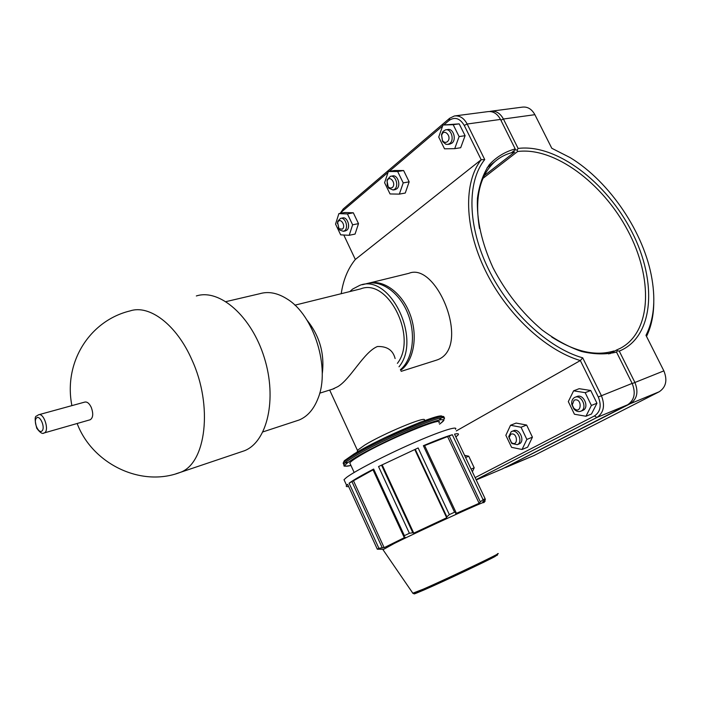 <?xml version="1.0" encoding="UTF-8"?>
<svg xmlns="http://www.w3.org/2000/svg" width="701" height="701" viewBox="0 0 701 701"><rect width="100%" height="100%" fill="white"/><g stroke="black" fill="none" stroke-linecap="round" stroke-linejoin="round"><path stroke-width="1.05" d="M89.868 419.855L90.245 419.741C93.11 417.761 93.478 413.695 91.34 407.553C89.351 403.39 87.161 401.568 84.76 402.094L38.87 414.703M322.215 374.22C324.835 354.049 319.752 336.016 306.968 320.112M397.379 363.363C417.892 337.33 388.047 277.649 360.647 288.891L294.884 305.172M395.11 358.544C393.007 350.202 387.11 346.189 377.418 346.513C363.749 352.095 350.561 379.145 337.794 386.654L332.511 389.169M400.376 369.734C412.854 359.447 416.306 334.237 407.649 313.093C399.114 291.879 380.354 279.2 365.738 283.887L362.364 284.72M398.992 366.798C422.16 339.231 389.852 273.057 359.797 285.342L352.621 289.084L349.817 291.581M295.796 421.099L299.108 420.013C307.476 416.534 313.785 409.323 318.035 398.378C330.513 368.279 314.004 315.205 287.13 299.003C277.587 292.93 268.483 291.169 259.834 293.701L226.011 301.614M240.636 452.031L244.483 450.734C267.283 441.814 277.324 399.035 264.295 357.659C251.554 316.177 219.579 288.426 196.341 295.962M424.403 420.136C427.023 415.43 383.14 433.674 364.765 445.065L357.834 450.016L357.396 451.207M373.651 469.057L372.95 469.688L403.995 536.984L404.389 535.66L373.651 469.057C361.725 475.243 353.541 479.957 349.098 483.199L378.908 548.322L377.313 549.198L347.643 484.347L346.609 485.364C345.716 486.485 346.39 486.871 348.634 486.512M373.02 469.845L349.098 483.199M415.316 449.429L446.861 516.856L449.35 514.595L418.147 447.957L378.54 466.559L409.384 533.277L412.828 532.76L381.589 465.271M418.147 447.957L378.54 466.559M449.236 436.075L480.369 501.916L483.05 499.664L452.32 434.725L424.64 445.591M452.32 434.725C445.95 436.557 436.302 440.219 423.378 445.705L454.572 512.212L456.097 512.641L424.569 445.442L423.378 445.705M455.869 436.942L458.156 434.874C459.085 433.63 457.876 433.384 454.537 434.138L485.162 498.805L482.779 501.802L485.101 501.241L483.874 502.477M484.593 500.768L485.364 499.708L485.031 499.007M447.737 436.854L479.133 503.292L455.632 513.684L456.097 512.641M480.369 501.916L479.133 503.292M414.896 449.788L446.695 517.767L413.765 533.154L412.828 532.76M446.861 516.856L446.695 517.767M382.273 465.105L413.765 533.154M403.995 536.984L405.222 537.238L384.148 547.665L382.255 547.761L352.007 481.736M353.619 481.061L384.148 547.665M455.519 429.319C458.542 425.358 439.711 431.378 412.039 443.575C384.437 455.72 354.811 471.098 346.478 477.477L344.016 479.694L344.638 481.052M378.908 548.322L382.255 547.761M483.655 502.696C491.147 498.104 423.921 528.712 394.365 543.406L382.991 549.698M383.096 549.225L377.313 549.198M381.037 549.374L380.573 549.233M485.162 498.805L483.05 499.664M454.572 512.212L449.35 514.595M409.384 533.277L404.389 535.66M438.887 422.843C445.836 415.158 384.91 440.394 359.376 456C353.97 459.243 350.772 461.547 349.79 462.932L350.342 464.141M476.093 479.65L596.902 417.472C603.789 412.749 605.27 405.441 601.344 395.557L582.706 357.834C548.261 348.125 509.312 311.971 488.387 268.947C467.409 225.906 466.848 181.761 484.733 159.565L481.193 159.732C463.44 182.497 464.185 227.028 485.302 270.411C506.376 313.776 545.483 350.334 580.332 360.551L598.312 396.985C601.703 405.52 600.424 411.837 594.483 415.93L475.129 477.618M443.873 124.892L449.104 120.449C454.87 116.603 459.917 118.259 464.246 125.418L481.193 159.732L355.328 259.466L343.797 235.01M341.221 293.701C343.236 279.962 347.941 268.544 355.328 259.466M456.281 430.931L580.332 360.551L582.706 357.834M401.138 371.364L436.136 360.261C472.5 349.431 437.266 261.201 408.849 273.337L370.084 282.827M464.57 455.317L468.759 456.22L474.191 467.804L472.378 471.799M474.191 467.804L471.09 469.083M468.759 456.22L465.595 457.49M511.222 431.693L511.432 431.588C517.408 428.407 523.542 442.077 517.294 444.671L511.853 443.523L508.742 436.557L511.222 431.693M510.784 434.269L509.075 437.617L511.222 442.41C518.617 448.044 517.741 431.36 510.784 434.269M518.828 444.04L519.257 443.864C525.505 441.271 519.371 427.636 513.395 430.808L511.861 431.422M505.859 435.303L510.53 425.262L521.045 427.251L526.863 439.439L522.061 449.481L511.581 447.343L505.859 435.303M522.061 449.481L527.616 447.185L532.427 437.17L526.626 425.043L516.12 423.08L510.53 425.262M532.427 437.17L526.863 439.439M526.626 425.043L521.045 427.251M338.224 227.746L339.792 230.077L343.429 231.312L344.699 230.655C348.879 227.623 345.234 216.846 340.555 218.37L337.821 221.218L337.4 223.601M342.368 229.139L338.995 228.745L337.637 222.638C339.783 216.504 346.496 225.696 342.368 229.139M340.861 218.309L342.623 217.967C347.31 216.451 350.938 227.203 346.767 230.235L345.19 230.953M338.872 213.63L344.761 212.508L353.313 212.797L358.5 223.637L355.065 234.073L349.203 235.291L352.629 224.811L347.424 213.928L338.872 213.63L335.551 224.075L340.677 234.853L349.203 235.291M353.313 212.797L347.424 213.928M358.5 223.637L352.629 224.811M394.654 189.226C399.176 185.923 395.539 174.777 390.439 176.301L387.127 179.894L387.285 185.511L388.748 188.183L393.121 190.006L394.654 189.226M392.245 187.596L390.203 188.157L388.188 186.887L387.066 181.173C389.23 174.102 396.932 183.618 392.245 187.596M390.808 176.24L392.534 175.951C397.633 174.426 401.27 185.546 396.748 188.849L394.838 189.691M388.354 171.517L394.312 170.527L403.627 170.536L409.147 181.848L405.266 193.038L399.342 194.124L403.206 182.9L397.669 171.526L388.354 171.517L384.595 182.707L390.045 193.949L399.342 194.124M403.627 170.536L397.669 171.526M409.147 181.848L403.206 182.9M574.487 397.52L574.75 397.388C581.401 393.901 587.902 408.271 580.971 411.154C578.456 412.135 576.073 411.382 573.839 408.893L571.788 404.354C571.394 401.165 572.296 398.887 574.487 397.52M574.119 400.183L572.253 404.889L573.672 408.017C581.646 416.061 582.768 397.038 574.119 400.183M582.4 410.576L582.925 410.365C589.865 407.483 583.363 393.147 576.713 396.626L575.276 397.187M568.309 401.603L573.602 390.825L585.169 392.656L591.399 405.45L585.957 416.245L574.434 414.238L568.309 401.603M585.957 416.245L591.495 413.993L596.954 403.233L590.741 390.501L579.192 388.687L573.602 390.825M596.954 403.233L591.399 405.45M590.741 390.501L585.169 392.656M449.832 143.46C454.73 139.858 451.146 128.344 445.582 129.834L443.023 131.394L441.507 134.548L442.655 141.593L445.871 144.283L447.939 144.397L449.832 143.46M447.343 141.707C445.547 142.925 443.899 142.496 442.41 140.419L441.621 135.565C443.61 127.231 452.741 136.984 447.343 141.707M446.02 129.773L447.702 129.536C453.267 128.046 456.842 139.552 451.935 143.144L449.613 144.143M442.971 125.015L459.19 123.867L465.096 135.696L460.688 147.727L454.712 148.656L459.102 136.581L453.188 124.69L442.971 125.015L438.712 137.054L444.53 148.814L454.712 148.656M459.19 123.867L453.188 124.69M465.096 135.696L459.102 136.581M503.914 468.154L630.287 403.697C637.156 399.035 638.672 391.912 634.852 382.334L619.263 351.113L617.292 350.798L616.547 352.139L632.144 383.403C635.973 393.007 634.458 400.148 627.588 404.81L502.012 469.057M514.849 148.998L515.253 149.786L517.163 150.084L517.618 151.512C554.132 146.719 602.667 182.847 627.807 230.585C653.271 278.174 651.764 331.88 620.341 348.292L616.626 349.983L617.292 350.798M517.163 150.084L518.109 148.446L503.423 119.021C500.216 113.185 495.966 110.6 490.691 111.257L489.736 111.485M619.263 351.113C653.954 337.058 657.617 281.872 631.978 232.049C606.733 182.076 556.13 143.521 518.109 148.446M491.699 111.126L522.263 107.148C527.52 106.491 531.726 109.005 534.881 114.684L551.792 148.27L570.36 157.725C610.01 181.945 644.429 233.161 652.009 279.235C655.707 301.29 653.7 319.998 645.98 335.341L663.865 370.873C667.606 380.196 666.055 387.162 659.212 391.763L533.899 455.58M616.626 349.983L609.966 353.707M482.989 178.352L517.618 151.512M515.253 149.786L511.406 152.783M646.515 336.419C651.238 326.666 653.656 315.336 653.779 302.438M608.608 353.917L613.892 350.964C595.876 356.459 575.162 351.823 551.74 337.041M479.493 228.491C474.524 197.884 479.659 175.583 494.906 161.616C500.567 156.7 507.173 153.493 514.718 152.003L484.242 175.662M455.335 115.858L487.756 111.643C493.031 110.986 497.272 113.58 500.496 119.424L515.209 148.927C505.053 151.688 496.396 156.963 489.228 164.761C483.138 173.918 479.212 185.108 477.434 198.313C476.531 219.816 481.718 242.967 493.005 267.756C505.763 292.264 522.087 312.961 541.987 329.856C555.218 339.67 568.406 346.881 581.532 351.473C594.299 354.443 605.962 354.653 616.529 352.104M484.733 159.565L467.173 124.016C463.904 118.013 459.619 115.332 454.336 115.989L449.63 118.294L343.201 208.986L340.195 213.376M340.747 213.27L342.587 211.054L388.065 172.367M389.239 171.368L442.646 125.935M400.648 370.33C413.862 361.015 418.295 335.832 409.997 314.118C401.839 292.335 382.842 278.832 367.902 283.344M43.611 433.087L44.145 432.955C49.859 431.299 43.944 412.284 38.494 414.808L36.68 415.991C34.647 416.14 34.673 420.223 36.759 428.258C40.045 432.719 42.507 434.287 44.145 432.955L90.245 419.741M36.513 417.98C40.027 414.606 45.618 427.794 41.999 430.957C38.459 434.217 32.956 421.187 36.513 417.98M175.969 473.78L180.28 472.378C206.068 463.457 213.209 405.756 191.864 359.736C176.591 324.738 149.444 304.322 130.062 310.92C89.886 320.602 63.274 362.102 71.896 405.625M344.962 462.905L347.915 462.485M439.133 419.987L441.358 417.998M441.989 416.745C444.25 410.839 380.459 437.643 354.18 453.871M442.778 416.762L440.359 416.087L431.965 418.085L419.548 422.528L385.033 437.617C372.529 443.654 362.207 449.087 354.066 453.924L344.322 460.732L343.157 463.124C344.252 461.565 347.801 458.971 353.803 455.352C382.176 437.88 450.463 409.594 443.47 417.927M439.527 424.184C446.108 419.224 443.067 420.337 443.935 419.172C451.786 410.462 383 438.914 354.338 456.517C348.327 460.128 344.778 462.713 343.683 464.264L344.305 465.648M343.157 463.124L343.683 464.264C346.145 464.921 339.407 467.383 350.947 465.464C341.746 467.663 343.35 464.965 355.775 457.332C370.671 448.395 400.008 434.305 420.512 426.269C441.823 418.225 448.158 417.516 439.518 424.166M382.799 549.409L412.985 593.44C416.429 593.011 408.867 596.376 424.429 589.786L473.245 567.284L497.482 555.043L497.526 553.702C505.719 550.837 449.175 577.869 423.22 589.182L412.81 593.186M414.133 593.773L424.526 589.743C444.206 581.182 487.458 560.774 495.309 556.357M632.223 383.561L663.865 370.873M629.752 403.347L630.287 403.697L659.212 391.763M505.439 467.374L534.828 455.177M500.891 120.23L503.423 119.021L534.881 114.684M502.941 468.654L476.233 479.948L502.81 468.724M594.483 415.93L596.902 417.472L627.588 404.81M632.144 383.403L598.312 396.985M464.246 125.418L467.173 124.016L500.496 119.424M342.587 211.054L343.201 208.986M449.104 120.449L449.63 118.294M334.211 388.634L319.709 393.191M299.108 420.013L262.963 431.886M244.483 450.734L180.28 472.378C140.296 487.765 91.936 463.107 77.154 423.5M329.663 390.063L357.484 450.454M344.016 479.694L346.609 485.364M357.834 450.016L357.037 452.171M349.79 462.932L354.163 472.465M511.222 442.41L511.853 443.523M509.075 437.617L508.742 436.557M517.294 444.671L519.257 443.864M338.995 228.745L339.792 230.077M337.637 222.638L337.821 221.218M345.497 230.892L343.429 231.312M388.188 186.887L388.748 188.183M387.066 181.173L387.127 179.894M395.206 189.629L393.121 190.006M573.672 408.017L573.839 408.893M572.253 404.889L571.788 404.354M580.971 411.154L582.925 410.365M442.41 140.419L442.655 141.593M441.621 135.565L441.507 134.548M450.051 144.073L447.939 144.397M534.697 455.247L505.517 467.576M494.906 161.616L487.116 167.705"/></g></svg>
